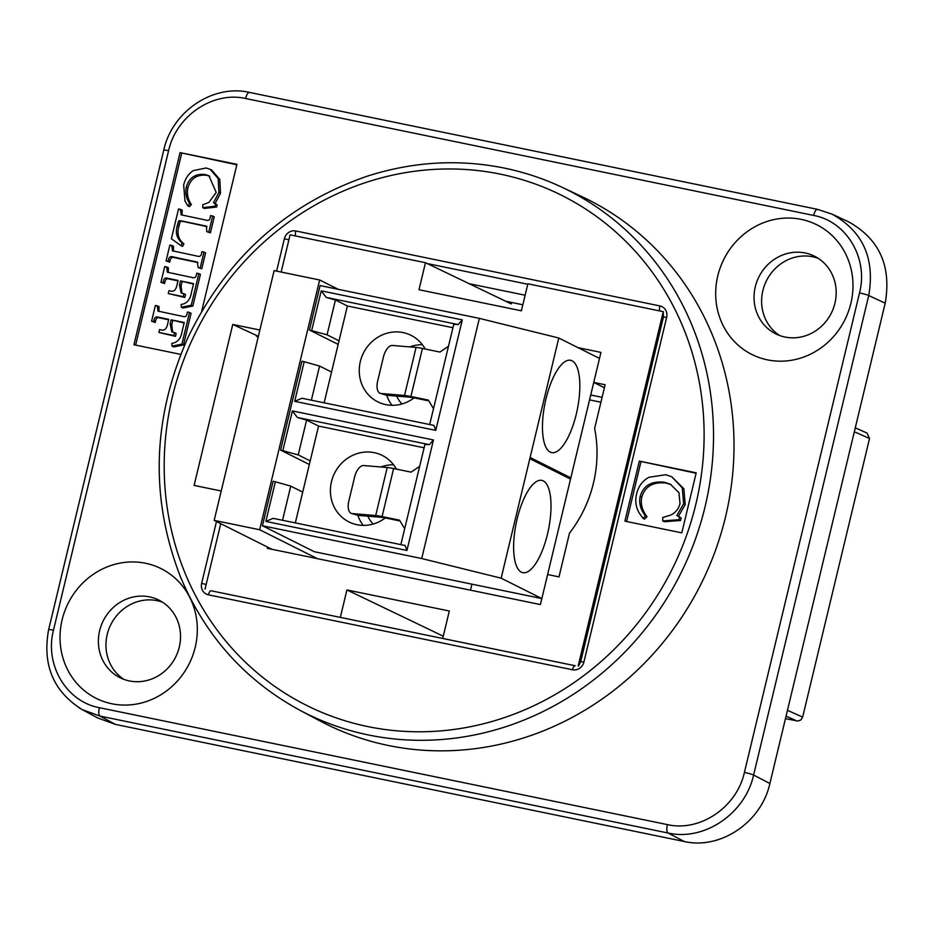 <?xml version="1.0" encoding="UTF-8"?>
<svg xmlns="http://www.w3.org/2000/svg" width="934" height="934" viewBox="0 0 934 934"><rect width="100%" height="100%" fill="white"/><g stroke="black" fill="none" stroke-linecap="round" stroke-linejoin="round"><path stroke-width="1.4" d="M570.826 477.869L593.744 382.415L605.115 384.75L594.619 428.472A123.965 115.653 116.6 0 1 569.483 533.162L558.987 576.885L547.616 574.538L570.534 479.084L529.823 458.699L570.557 479.084L570.837 477.881L530.127 457.497L529.847 458.699M501.138 578.181L541.848 598.566L547.616 574.538L541.848 598.566L314.303 551.714L262.431 525.749L421.713 558.532L501.138 578.181L558.789 338.015L479.364 318.366L320.082 285.582L309.423 330.017L327.063 334.816L335.423 300.001L347.39 305.99L331.535 372.036L319.568 366.046L304.204 361.703L294.689 401.328L435.758 430.376L462.283 319.895L321.203 290.848L311.699 330.484M578.134 347.693L600.947 352.387L593.744 382.415L599.5 358.399L558.789 338.015M572.098 360.816A47.109 16.45 -78.4 0 1 576.803 411.906A47.109 16.45 -78.4 0 1 551.644 452.593A47.109 16.45 -78.4 0 1 545.036 403.138A47.109 16.45 -78.4 0 1 570.651 360.314A47.109 16.45 -78.4 0 1 572.098 360.816M271.922 549.297L214.166 520.378L274.129 270.615L319.638 279.978L338.341 289.342M470.467 590.171L471.915 584.159M589.552 399.869L600.924 402.215M543.273 480.905A47.109 16.45 -78.4 0 1 547.978 531.995A47.109 16.45 -78.4 0 1 522.818 572.67A47.109 16.45 -78.4 0 1 516.198 523.215A47.109 16.45 -78.4 0 1 541.813 480.391A47.109 16.45 -78.4 0 1 543.273 480.905M479.364 318.366L421.713 558.532M304.204 361.703L301.927 361.236L280.585 450.095L298.238 454.905L306.597 420.078L318.564 426.067L302.709 492.113L290.743 486.124L275.367 481.781L265.851 521.417L406.932 550.453L433.458 439.972L292.377 410.937L282.862 450.562M275.367 481.781L273.09 481.314L262.431 525.749M292.377 410.937L297.374 417.475L306.597 420.078M280.585 450.095L309.341 464.49M298.238 454.905L310.205 460.894M282.535 520.273L290.743 486.124M406.932 550.453L405.134 545.514L273.16 518.347L265.851 521.417M400.861 544.639L424.912 444.432L429.348 444.642L433.458 439.972M311.372 400.196L319.568 366.046M435.758 430.376L433.96 425.425L301.986 398.258L294.689 401.328M321.203 290.848L326.199 297.397L335.423 300.001M309.423 330.017L338.166 344.413M327.063 334.816L339.03 340.817M429.687 424.55L453.749 324.355L458.174 324.565L462.283 319.895M429.348 444.642L297.374 417.475M424.106 447.795L318.564 426.067M458.174 324.565L326.199 297.397M452.932 327.717L347.39 305.99M302.709 492.113L295.319 522.912M331.535 372.036L324.145 402.823M428.858 400.896L414.124 397.861A37.185 34.698 116.6 0 1 377.803 401.853A37.185 34.698 116.6 0 1 361.621 357.243A37.185 34.698 116.6 0 1 403.091 332.574A37.185 34.698 116.6 0 1 411.1 335.353A37.185 34.698 116.6 0 1 425.227 349.036M387.225 467.502A12.399 1.074 13.5 0 1 393.611 468.541L382.076 516.572A12.399 1.074 -166.5 0 0 375.702 515.533L387.225 467.502L363.641 465.541A12.399 6.071 -73.7 0 0 354.605 477.041L348.837 501.056A12.399 6.071 -73.7 0 0 351.499 513.466A12.399 6.071 -73.7 0 0 352.106 513.583L358.329 515.405L380.582 517.249A12.399 1.074 13.5 0 1 385.275 517.95A37.185 34.698 116.6 0 1 348.966 521.943A37.185 34.698 116.6 0 1 332.796 477.321A37.185 34.698 116.6 0 1 374.265 452.663A37.185 34.698 116.6 0 1 382.263 455.43A37.185 34.698 116.6 0 1 396.401 469.113M433.493 408.718L428.379 400.091L410.902 396.495L422.437 348.452L439.914 352.06L448.495 346.245M404.527 395.456L380.932 393.494A12.399 6.071 106.3 0 1 380.336 393.389A12.399 6.071 106.3 0 1 377.663 380.979L383.43 356.963A12.399 6.071 106.3 0 1 392.467 345.463L416.062 347.413L404.527 395.456A12.399 1.074 13.5 0 1 410.902 396.495M422.437 348.452A12.399 1.074 -166.5 0 0 416.062 347.413M380.336 393.389L386.559 395.21A12.399 6.071 -73.7 0 0 387.155 395.316L409.407 397.16A12.399 1.074 -166.5 0 1 414.112 397.872M404.667 528.796L399.554 520.168L382.076 516.572M352.106 513.583L375.702 515.533M400.032 520.974L385.287 517.938M393.611 468.541L411.088 472.137L419.658 466.323M358.329 515.405A12.399 6.071 106.3 0 1 357.722 515.288L351.499 513.466M317.432 558.66L259.675 529.753L319.638 279.978M259.675 529.753L214.166 520.378M541.848 598.566L540.401 604.567L267.358 548.351L267.638 547.149M511.587 302.464L511.248 303.9L425.472 262.711L290.089 234.843L281.157 272.051M574.947 665.697L342.066 617.736M444.234 638.774L575.262 665.767A4.962 1.728 101.6 0 0 575.099 665.709A4.962 1.728 101.6 0 0 572.507 669.771A9.912 9.247 -63.4 0 0 583.913 662.043L666.654 317.397A9.912 9.247 -63.4 0 0 659.859 305.92L295.798 230.978A9.912 9.247 -63.4 0 0 284.38 238.707L276.604 271.117M211.189 590.825A4.962 1.728 101.6 0 0 211.037 590.767L575.262 665.767M578.216 665.907L663.257 311.664L663.432 317.046L580.691 661.681L578.52 666.059M663.257 311.664L527.873 283.796L521.382 310.812L418.992 289.727L425.472 262.711M220.751 523.67L205.048 589.085M210.967 590.755L211.037 590.767A4.962 1.728 101.6 0 0 208.445 594.83L572.507 669.771M854.341 431.742L869.531 438.525L867.021 433.072M869.531 438.525L802.645 717.114L787.455 710.33M785.471 718.62L797.975 721.071L800.928 719.904L802.645 717.114M340.431 616.954L346.923 589.938L449.312 611.011L442.821 638.039M590.72 394.989L602.103 397.335M604.403 387.75L593.744 382.415M346.923 589.938L443.265 636.194M859.525 292.926L744.41 772.43C736.774 807.233 700.068 832.112 667.401 824.617L99.343 707.68C66.326 701.644 44.458 664.704 53.471 630.193L168.587 150.701C176.222 115.898 212.929 91.018 245.595 98.502L813.654 215.439C846.671 221.475 868.538 258.414 859.525 292.926A7.437 0.642 13.5 0 1 868.725 295.529L885.199 303.188C891.62 266.132 879.408 238.999 848.551 221.813L832.031 214.131M885.199 303.188L769.885 783.521L753.61 775.022L868.725 295.529C875.135 258.461 862.911 231.328 832.066 214.155M667.401 824.617A7.437 2.604 101.6 0 0 668.043 833.011L684.33 841.522C720.628 849.835 761.408 822.189 769.885 783.521M684.33 841.522L115.466 724.41L99.985 716.074L668.043 833.011C704.329 841.324 745.11 813.689 753.61 775.022A7.437 0.642 13.5 0 0 744.41 772.43M82.215 709.618L97.755 717.977L115.466 724.41M818.219 258.321A43.384 40.477 -63.4 0 0 766.487 280.679A43.384 40.477 -63.4 0 0 779.575 335.493M162.563 602.22A43.384 40.477 -63.4 0 0 110.831 624.577A43.384 40.477 -63.4 0 0 123.93 679.392M522.83 304.776L505.761 301.262M221.218 491.004L194.109 485.423L232.753 324.448L259.874 330.029M639.323 461.104L696.204 472.814L681.797 532.859L624.904 521.149L639.323 461.104L696.099 473.258M300.059 710.354C245.187 680.501 205.317 636.007 180.46 576.85C149.755 497.635 152.324 417.743 188.154 337.151C226.728 257.936 286.259 204.336 366.747 176.351C412.559 161.594 458.431 158.838 504.36 168.085C524.348 172.206 543.553 178.592 561.953 187.244L582.151 196.759A293.113 273.464 116.6 0 1 716.32 548.013A293.113 273.464 116.6 0 1 388.334 745.495A293.113 273.464 116.6 0 1 319.778 720.826L300.059 710.354A292.575 272.962 -63.4 0 0 368.486 734.976A292.575 272.962 -63.4 0 0 695.865 537.856A292.575 272.962 -63.4 0 0 561.953 187.244A292.575 272.962 -63.4 0 0 504.57 168.155M671.791 476.772L683.875 488.716L685.206 504.558L678.423 516.292L681.178 517.996L680.582 520.471L664.378 521.732L662.778 520.938L678.983 519.678L679.578 517.202L676.835 515.498L683.618 503.765L682.287 487.91L671.791 476.772L665.744 474.717L648.838 477.297C642.475 480.893 638.412 486.404 636.626 493.841C634.98 500.426 635.762 506.707 638.996 512.661L642.954 518.312L645.417 515.942C640.514 509.485 638.774 502.947 640.187 496.328C643.503 485.47 651.64 480.788 664.588 482.283L670.39 484.256L678.948 492.673L680.022 503.636C678.563 509.007 675.457 512.824 670.694 515.078L662.708 517.541L662.778 520.938M680.582 520.471L678.983 519.678M671.172 484.664L666.176 483.076C653.24 481.594 645.102 486.264 641.786 497.122C640.374 503.741 642.113 510.279 647.005 516.736L645.417 515.942M647.005 516.736L644.553 519.117L642.954 518.312M678.423 516.292L676.835 515.498M681.178 517.996L679.578 517.202M626.609 521.499L640.911 461.91M198.837 273.58L200.436 274.374L192.836 306.037L182.947 308.033L181.348 307.228L191.237 305.243L198.837 273.58L196.782 273.148L196.444 274.549C196.082 277.316 194.669 278.309 192.229 277.515L167.279 272.203L166.777 266.972L164.711 266.552L160.928 282.325L162.983 282.745L163.252 281.648C163.742 278.589 165.143 277.445 167.455 278.239L178.079 280.433L176.993 284.928C175.977 290.065 173.736 292.062 170.268 290.929L168.949 290.649L168.248 293.556L183.227 296.638L183.916 293.731L181.091 292.914L179.491 284.987L180.472 280.924L193.572 283.621L191.435 292.54C190.338 299.639 186.917 303.62 181.173 304.484L181.348 307.228M192.836 306.037L191.237 305.243M193.466 284.064L180.472 280.924M182.06 281.718L181.091 285.792L181.967 293.276M183.227 296.638L184.815 297.444L185.516 294.537L183.916 293.731M184.815 297.444L168.248 293.556M177.962 280.877L169.042 279.044C166.742 278.25 165.341 279.383 164.851 282.442L164.582 283.551L162.983 282.745M164.582 283.551L160.928 282.325M168.283 272.565L168.365 267.778L166.777 266.972M212.66 215.999L214.26 216.793L210.407 232.858L206.741 231.632L208.807 232.064L212.66 215.999L210.605 215.567L210.29 216.875C209.963 220.027 208.492 221.089 205.854 220.074L181.068 214.808L180.601 209.391L178.534 208.971L171.377 238.777L180.951 245.595L182.328 243.097C176.911 238.719 175.218 232.963 177.227 225.83L178.476 221.241L181.313 220.856L206.437 226.168L206.741 231.632M210.407 232.858L208.807 232.064M207.009 226.612L179.293 220.587M180.892 221.393L180.075 222.047L178.476 221.241M180.075 222.047L178.826 226.635C176.818 233.757 178.511 239.513 183.928 243.902L182.328 243.097M183.928 243.902L182.55 246.389L180.951 245.595M182.06 215.17L182.2 210.197L180.601 209.391M210.173 169.346L211.773 170.151L219.805 179.433L220.517 193.268L215.1 203.46L217.12 204.885L216.606 207.033L204.336 208.434L202.736 207.64L215.007 206.227L215.52 204.079L213.501 202.655L218.918 192.462L218.206 178.639L210.173 169.346L206.169 167.98L193.326 170.583C188.435 173.782 185.224 178.592 183.671 185.025L184.99 201.09L187.827 205.854L189.754 203.752C186.216 198.347 185.072 192.778 186.31 187.057C189.088 177.693 195.358 173.502 205.095 174.495L208.947 175.814L216.209 192.451L208.866 202.468L202.771 204.744L202.736 207.64M216.606 207.033L215.007 206.227M209.73 176.234L206.694 175.3C196.957 174.296 190.688 178.487 187.897 187.862C186.66 193.583 187.816 199.14 191.353 204.546L189.754 203.752M191.353 204.546L189.427 206.648L187.827 205.854M215.1 203.46L213.501 202.655M217.12 204.885L215.52 204.079M203.997 252.075L205.597 252.88L201.791 268.735L198.125 267.509L200.191 267.941L203.997 252.075L201.942 251.655L201.627 252.962C201.347 255.963 199.771 256.99 196.899 256.044L172.405 250.814L171.938 245.479L169.871 245.047L166.065 260.913L168.132 261.333L168.424 260.119C168.82 257.142 170.373 256.068 173.07 256.897L197.389 262.127L198.125 267.509M201.791 268.735L200.191 267.941M197.973 262.547L174.658 257.691C171.961 256.873 170.42 257.947 170.011 260.913L169.719 262.139L168.132 261.333M169.719 262.139L166.065 260.913M173.432 251.176L173.537 246.272L171.938 245.479M189.497 312.481L191.096 313.275L183.496 344.938L173.607 346.934L172.008 346.129L181.897 344.144L189.497 312.481L187.442 312.049L187.104 313.45C186.742 316.217 185.329 317.21 182.889 316.416L157.939 311.104L157.437 305.873L155.371 305.453L151.588 321.226L153.643 321.646L153.912 320.549C154.414 317.49 155.803 316.346 158.115 317.14L168.739 319.335L167.653 323.829C166.637 328.966 164.396 330.963 160.928 329.83L159.609 329.55L158.908 332.457L173.887 335.539L174.576 332.632L171.751 331.815L170.151 323.888L171.132 319.825L184.232 322.522L182.095 331.442C180.998 338.54 177.577 342.521 171.833 343.385L172.008 346.129M183.496 344.938L181.897 344.144M184.126 322.966L171.132 319.825M172.732 320.619L171.751 324.693L172.627 332.177M173.887 335.539L175.475 336.345L176.176 333.438L174.576 332.632M175.475 336.345L158.908 332.457M168.622 319.778L159.702 317.945C157.402 317.151 156.001 318.284 155.511 321.343L155.242 322.452L153.643 321.646M155.242 322.452L151.588 321.226M158.943 311.466L159.037 306.679L157.437 305.873M180.752 354.383L133.936 344.751L180.064 152.616L236.956 164.326L201.651 311.372M180.064 152.616L236.839 164.781M135.64 345.101L181.663 153.421M232.753 324.448L258.356 336.31M256.22 335.866L258.111 337.361M145.541 563.26A72.525 67.657 116.6 0 1 177.88 680.501A72.525 67.657 116.6 0 1 62.601 656.765A72.525 67.657 116.6 0 1 145.541 563.26M801.185 219.362A72.525 67.657 116.6 0 1 833.537 336.602A72.525 67.657 116.6 0 1 718.258 312.878A72.525 67.657 116.6 0 1 801.185 219.362M149.545 596.884A43.384 40.477 -63.4 0 0 101.164 625.652A43.384 40.477 -63.4 0 0 120.031 677.71A43.384 40.477 -63.4 0 0 129.371 680.933A43.384 40.477 -63.4 0 0 177.752 652.166A43.384 40.477 -63.4 0 0 158.885 600.107A43.384 40.477 -63.4 0 0 149.545 596.884M805.201 252.986A43.384 40.477 -63.4 0 0 756.82 281.753A43.384 40.477 -63.4 0 0 775.687 333.812A43.384 40.477 -63.4 0 0 785.027 337.046A43.384 40.477 -63.4 0 0 833.408 308.278A43.384 40.477 -63.4 0 0 814.541 256.22A43.384 40.477 -63.4 0 0 805.201 252.986M422.39 344.693A37.185 34.698 -63.4 0 0 409.804 346.899M386.688 395.245A37.185 34.698 -63.4 0 0 392.046 405.309M401.97 403.967A29.748 27.751 116.6 0 1 396.693 396.109M393.564 464.77A37.185 34.698 -63.4 0 0 380.967 466.977M357.862 515.323A37.185 34.698 -63.4 0 0 363.209 525.387M373.133 524.056A29.748 27.751 116.6 0 1 367.868 516.187M387.155 395.316L380.932 393.494M786.066 716.121L796.924 720.978M663.432 317.046L666.654 317.397M659.824 310.952A4.962 1.728 -78.4 0 1 659.859 305.92M500.461 174.168A285.139 266.015 116.6 0 1 627.625 635.132A285.139 266.015 116.6 0 1 174.366 541.825A285.139 266.015 116.6 0 1 500.461 174.168M216.478 521.546L201.651 583.341A9.912 9.247 -63.4 0 0 208.445 594.83M666.176 483.076L664.588 482.283M641.786 497.122L640.187 496.328M685.206 504.558L683.618 503.765M288.886 239.84L284.38 238.707M295.751 236.01A4.962 1.728 -78.4 0 1 295.798 230.978M427.188 263.54L527.768 284.24M580.691 661.681L583.913 662.043M206.145 584.486L201.651 583.341M469.218 283.714L525.13 295.226M181.091 285.792L179.491 284.987M169.042 279.044L167.455 278.239M164.851 282.442L163.252 281.648M168.132 268.794L166.532 267.988M206.718 226.553L205.118 225.748M182.912 221.65L181.313 220.856M179.363 224.393L177.764 223.6M178.826 226.635L177.227 225.83M181.885 211.504L180.285 210.699M206.694 175.3L205.095 174.495M187.897 187.862L186.31 187.057M220.517 193.268L218.918 192.462M196.654 262.221L195.054 261.427M174.658 257.691L173.07 256.897M170.011 260.913L168.424 260.119M173.222 247.58L171.623 246.786M171.751 324.693L170.151 323.888M159.702 317.945L158.115 317.14M155.511 321.343L153.912 320.549M158.792 307.695L157.192 306.889M245.595 98.502A7.437 2.604 -78.4 0 1 249.483 92.419L817.554 209.356L832.066 214.143L817.764 209.426A7.437 2.604 101.6 0 0 817.554 209.356A7.437 2.604 101.6 0 0 813.654 215.439M99.343 707.68A7.437 2.604 101.6 0 0 99.985 716.074L82.262 709.642M78.888 707.692L82.227 709.618C53.39 691.58 42.193 664.926 48.638 629.656L163.754 150.152C172.031 111.613 212.94 83.885 249.483 92.419A7.437 2.604 -78.4 0 1 249.693 92.489M53.471 630.193A7.437 0.642 -166.5 0 0 48.638 629.656M168.587 150.701A7.437 0.642 -166.5 0 0 163.754 150.152M855.275 427.83L867.009 433.061"/></g></svg>
